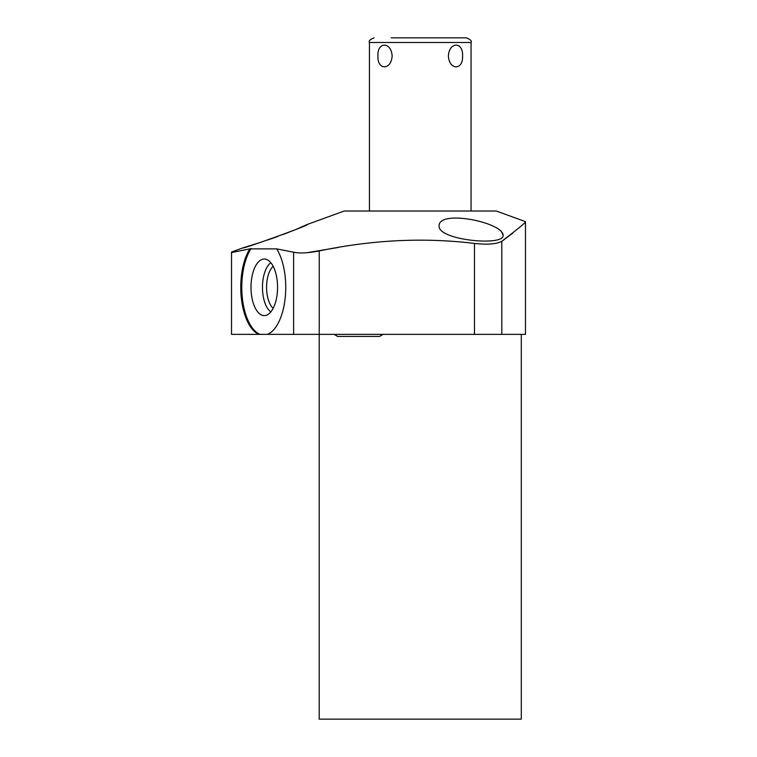 <?xml version="1.0" encoding="UTF-8"?>
<svg xmlns="http://www.w3.org/2000/svg" width="757" height="757" viewBox="0 0 757 757"><rect width="100%" height="100%" fill="white"/><g stroke="black" fill="none" stroke-linecap="round" stroke-linejoin="round"><path stroke-width="1.14" d="M474.459 243.432C423.863 237.301 372.122 239.818 319.246 250.964L319.246 334.367L474.459 334.367L474.459 243.432C487.574 244.842 496.687 244.123 501.806 241.275C518.431 228.538 526.323 221.99 525.481 221.631L496.327 211.023L344.18 211.023L307.068 224.526C310.928 224.753 240.262 249.952 243.073 247.823L261.033 242.221M231.519 252.573L231.519 334.367L258.979 334.367A47.909 22.492 90 0 1 241.322 297.984A47.909 22.492 90 0 1 249.829 248.883L231.519 252.573L231.519 252.024L243.073 247.823M267.779 239.978L277.696 236.506M283.014 234.538L293.404 230.478M296.829 229.059L307.068 224.526M503.121 240.357L512.763 233.147M307.068 252.687L338.228 247.473M503.121 235.181L501.636 232.125M249.829 248.883L276.674 248.883A47.909 22.492 90 0 1 285.181 297.984A47.909 22.492 90 0 1 267.524 334.367L258.979 334.367M267.524 334.367L319.246 334.367M525.481 221.631L525.481 334.367L474.459 334.367M521.299 334.367L521.299 719.15L319.208 719.15L319.208 334.367M503.121 235.266C504.768 246.517 438.379 240.319 439.126 226.163C437.839 209.14 502.903 222.274 503.121 235.266M319.246 250.964C307.787 253.093 299.242 253.5 293.612 252.195L276.674 248.883M251.144 248.428A47.909 22.492 -90 0 0 242.306 297.605A47.909 22.492 -90 0 0 260.011 334.367M251.002 287.329A28.283 13.276 -90 0 0 265.773 315.423A28.283 13.276 -90 0 0 277.554 287.329A28.283 13.276 -90 0 0 265.773 259.225A28.283 13.276 -90 0 0 251.002 287.329M270.864 262.774A25.804 12.112 90 0 0 262.471 287.329A25.804 12.112 -90 0 0 270.864 311.884M273.163 308.345A22.767 10.683 -90 0 1 266.578 287.329A22.767 10.683 90 0 1 273.163 266.313M448.381 55.971C449.194 41.54 463.341 41.54 462.574 55.971C463.341 70.401 449.194 70.401 448.381 55.971M377.932 55.971C377.166 41.54 391.312 41.54 392.126 55.971C391.312 70.401 377.166 70.401 377.932 55.971M369.444 211.023L369.444 42.496L471.062 42.496C472.008 41.039 470.457 39.487 466.426 37.85L391.218 37.85M466.426 37.85L449.289 37.85M293.612 252.195L293.612 334.367M501.806 334.367L501.806 241.275M383.042 334.367L379.484 336.458L337.679 336.458L334.121 334.367M471.062 211.023L471.062 42.496M369.444 42.496C368.498 41.039 370.05 39.487 374.09 37.85"/></g></svg>
